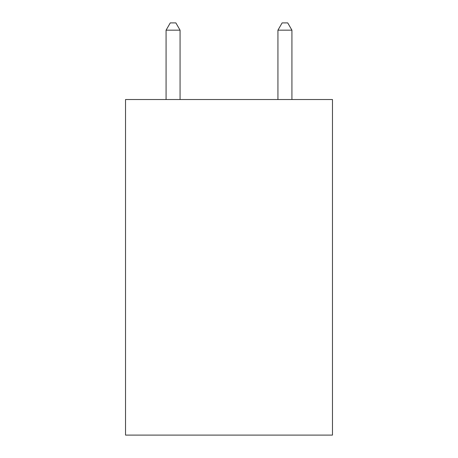 <?xml version="1.0" encoding="UTF-8"?>
<svg xmlns="http://www.w3.org/2000/svg" width="458" height="458" viewBox="0 0 458 458"><rect width="100%" height="100%" fill="white"/><g stroke="black" fill="none" stroke-linecap="round" stroke-linejoin="round"><path stroke-width="0.69" d="M332.468 99.523L332.468 435.1L125.532 435.1L125.532 99.523L332.468 99.523M180.063 99.523L180.063 30.171L166.077 30.171L166.077 99.523M166.077 30.171L170.273 22.9L175.866 22.9L180.063 30.171M291.923 99.523L291.923 30.171L277.937 30.171L277.937 99.523M277.937 30.171L282.134 22.9L287.727 22.9L291.923 30.171"/></g></svg>
